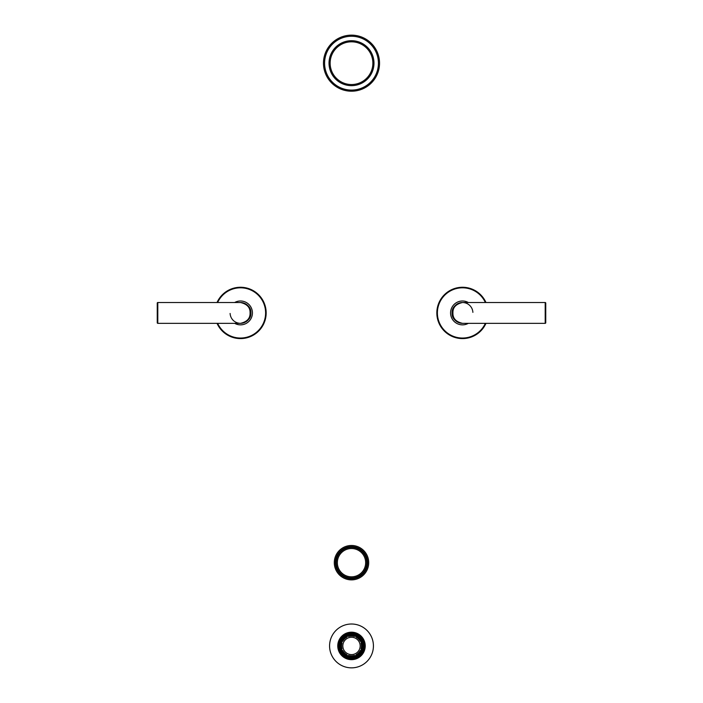<?xml version="1.0" encoding="UTF-8"?>
<svg xmlns="http://www.w3.org/2000/svg" width="703" height="703" viewBox="0 0 703 703"><rect width="100%" height="100%" fill="white"/><g stroke="black" fill="none" stroke-linecap="round" stroke-linejoin="round"><path stroke-width="1.05" d="M351.5 577.936A15.264 15.264 0 0 1 336.236 562.681A15.264 15.264 0 0 1 351.5 547.417A15.264 15.264 0 0 1 366.764 562.681A15.264 15.264 0 0 1 351.5 577.936M368.706 562.681A17.206 17.206 0 0 0 351.5 545.475A17.206 17.206 0 0 0 334.294 562.681A17.206 17.206 0 0 0 351.5 579.878A17.206 17.206 0 0 0 368.706 562.681M351.5 91.205A28.023 28.023 0 0 1 323.477 63.173A28.023 28.023 0 0 1 351.5 35.15A28.023 28.023 0 0 1 379.532 63.173A28.023 28.023 0 0 1 351.5 91.205M351.5 85.652A22.478 22.478 0 0 1 329.03 63.173A22.478 22.478 0 0 1 351.5 40.704A22.478 22.478 0 0 1 373.978 63.173A22.478 22.478 0 0 1 351.5 85.652M354.4 636.443A9.921 9.921 0 0 0 348.6 636.443L348.46 635.978A10.404 10.404 0 0 0 346.614 636.742L346.843 637.164A9.921 9.921 0 0 0 342.739 641.268L342.308 641.039A10.404 10.404 0 0 0 341.553 642.885L342.01 643.025A9.921 9.921 0 0 0 342.01 648.825L341.553 648.966A10.404 10.404 0 0 0 342.308 650.811L342.739 650.583A9.921 9.921 0 0 0 346.843 654.686L346.614 655.117A10.404 10.404 0 0 0 348.46 655.881L348.6 655.416A9.921 9.921 0 0 0 354.4 655.416L354.54 655.881A10.404 10.404 0 0 0 356.386 655.117L356.157 654.686A9.921 9.921 0 0 0 360.261 650.583L360.692 650.811A10.404 10.404 0 0 0 361.447 648.966L360.99 648.825A9.921 9.921 0 0 0 360.99 643.025L361.447 642.885A10.404 10.404 0 0 0 360.692 641.039L360.261 641.268A9.921 9.921 0 0 0 356.157 637.164L356.386 636.742A10.404 10.404 0 0 0 354.54 635.978L354.4 636.443M360.173 645.925A8.673 8.673 0 0 1 351.5 654.598A8.673 8.673 0 0 1 342.827 645.925A8.673 8.673 0 0 1 351.5 637.252A8.673 8.673 0 0 1 360.173 645.925M361.781 642.779A10.756 10.756 0 0 0 340.744 645.925A10.756 10.756 0 0 0 361.781 649.071A10.756 10.756 0 0 0 361.781 642.779L361.447 642.885M362.458 645.925A10.958 10.958 0 0 1 351.5 656.892A10.958 10.958 0 0 1 340.542 645.925A10.958 10.958 0 0 1 351.5 634.967A10.958 10.958 0 0 1 362.458 645.925M362.493 645.925A10.993 10.993 0 0 0 351.5 634.941A10.993 10.993 0 0 0 340.507 645.925A10.993 10.993 0 0 0 351.5 656.918A10.993 10.993 0 0 0 362.493 645.925M364.339 645.925A12.839 12.839 0 0 0 351.5 633.095A12.839 12.839 0 0 0 338.661 645.925A12.839 12.839 0 0 0 351.5 658.764A12.839 12.839 0 0 0 364.339 645.925M364.541 645.925A13.041 13.041 0 0 1 351.5 658.966A13.041 13.041 0 0 1 338.459 645.925A13.041 13.041 0 0 1 351.5 632.885A13.041 13.041 0 0 1 364.541 645.925M365.235 645.925A13.735 13.735 0 0 0 351.5 632.19A13.735 13.735 0 0 0 337.765 645.925A13.735 13.735 0 0 0 351.5 659.66A13.735 13.735 0 0 0 365.235 645.925M373.425 645.925A21.925 21.925 0 0 0 351.5 624.009A21.925 21.925 0 0 0 329.575 645.925A21.925 21.925 0 0 0 351.5 667.85A21.925 21.925 0 0 0 373.425 645.925M468.339 302.518A11.933 11.933 0 0 0 450.57 312.932A11.933 11.933 0 0 0 468.339 323.336A11.933 11.933 0 0 1 450.57 312.932A11.933 11.933 0 0 1 468.339 302.518M453.101 308.468A10.404 10.404 0 0 0 452.091 312.932A10.404 10.404 0 0 1 453.101 308.468A10.404 10.404 0 0 0 452.829 316.772A10.404 10.404 0 0 1 452.091 312.932A10.404 10.404 0 0 0 452.829 316.772M453.101 317.396A10.404 10.404 0 0 0 453.426 318.028A10.404 10.404 0 0 1 453.101 317.396A10.404 10.404 0 0 0 453.426 318.028M453.804 318.644A10.404 10.404 0 0 0 455.28 320.419A10.404 10.404 0 0 1 453.804 318.644A10.404 10.404 0 0 0 455.351 320.489M455.887 320.963A10.404 10.404 0 0 0 458.048 322.334A10.404 10.404 0 0 1 455.887 320.963A10.404 10.404 0 0 0 456.555 321.464M458.154 322.378A10.404 10.404 0 0 0 459.744 322.958A10.404 10.404 0 0 1 458.154 322.378A10.404 10.404 0 0 0 459.744 322.958M459.903 323.002A10.404 10.404 0 0 0 460.5 323.143A10.404 10.404 0 0 1 459.903 323.002A10.404 10.404 0 0 0 460.5 323.143M460.641 323.169A10.404 10.404 0 0 0 462.504 323.336A10.404 10.404 0 0 1 460.641 323.169A10.404 10.404 0 0 0 462.504 323.336C455.342 321.825 451.871 318.354 452.091 312.932C451.871 307.51 455.333 304.039 462.504 302.518A10.404 10.404 0 0 0 460.641 302.685A10.404 10.404 0 0 1 462.512 302.518A10.404 10.404 0 0 0 460.641 302.685M472.891 312.36A10.404 10.404 0 0 0 472.759 311.209A10.404 10.404 0 0 1 472.891 312.36A10.404 10.404 0 0 0 472.759 311.209M472.644 310.621A10.404 10.404 0 0 0 472.495 310.032A10.404 10.404 0 0 1 472.644 310.621A10.404 10.404 0 0 0 472.302 309.434A10.404 10.404 0 0 1 472.495 310.023A10.404 10.404 0 0 0 472.302 309.434M472.293 309.408A10.404 10.404 0 0 0 471.783 308.222A10.404 10.404 0 0 1 472.293 309.408A10.404 10.404 0 0 0 471.783 308.222M471.757 308.169A10.404 10.404 0 0 0 463.523 302.571A10.404 10.404 0 0 1 471.757 308.169A10.404 10.404 0 0 0 463.523 302.571M460.5 302.712A10.404 10.404 0 0 0 459.894 302.852A10.404 10.404 0 0 1 460.5 302.712A10.404 10.404 0 0 0 459.894 302.852M459.744 302.896A10.404 10.404 0 0 0 458.874 303.178A10.404 10.404 0 0 1 459.744 302.896A10.404 10.404 0 0 0 458.874 303.178M458.778 303.213A10.404 10.404 0 0 0 458.048 303.52A10.404 10.404 0 0 1 458.778 303.213A10.404 10.404 0 0 0 458.048 303.52M457.881 303.599A10.404 10.404 0 0 0 457.389 303.863A10.404 10.404 0 0 1 457.881 303.599A10.404 10.404 0 0 0 457.389 303.863M457.266 303.933A10.404 10.404 0 0 0 456.546 304.39A10.404 10.404 0 0 1 457.266 303.933A10.404 10.404 0 0 0 456.546 304.39M455.878 304.9A10.404 10.404 0 0 0 455.272 305.436A10.404 10.404 0 0 1 455.878 304.9A10.404 10.404 0 0 0 455.272 305.436M453.918 307.044A10.404 10.404 0 0 0 453.426 307.835A10.404 10.404 0 0 1 453.918 307.044A10.404 10.404 0 0 0 453.426 307.835M485.966 302.518A25.668 25.668 0 0 0 436.835 312.932A25.668 25.668 0 0 0 485.966 323.336M456.599 321.499A10.404 10.404 0 0 0 458.048 322.334M462.504 323.336L545.194 323.336L545.194 302.518A0.554 0.554 0 0 1 545.748 303.072L545.748 322.782A0.554 0.554 0 0 1 545.194 323.336L462.504 323.336C455.913 321.825 452.723 318.354 452.925 312.932C452.714 307.51 455.904 304.039 462.504 302.518L545.194 302.518L462.504 302.518M234.661 323.336A11.933 11.933 0 0 0 252.43 312.932A11.933 11.933 0 0 0 234.661 302.518A11.933 11.933 0 0 1 252.43 312.932A11.933 11.933 0 0 1 234.661 323.336M249.996 317.185A10.404 10.404 0 0 0 250.909 312.932A10.404 10.404 0 0 1 249.996 317.185A10.404 10.404 0 0 0 249.679 308.019A10.404 10.404 0 0 1 250.909 312.932A10.404 10.404 0 0 0 249.679 308.019M249.354 307.457A10.404 10.404 0 0 0 248.906 306.789A10.404 10.404 0 0 1 249.354 307.457A10.404 10.404 0 0 0 248.906 306.789M248.519 306.297A10.404 10.404 0 0 0 247.579 305.295A10.404 10.404 0 0 1 248.519 306.297M247.482 305.207A10.404 10.404 0 0 0 246.261 304.258A10.404 10.404 0 0 1 247.482 305.207A10.404 10.404 0 0 0 243.133 302.861A10.404 10.404 0 0 1 246.226 304.241A10.404 10.404 0 0 0 243.133 302.861M242.966 302.817A10.404 10.404 0 0 0 242.412 302.694A10.404 10.404 0 0 1 242.966 302.817A10.404 10.404 0 0 0 242.412 302.694M242.271 302.677A10.404 10.404 0 0 0 240.496 302.518A10.404 10.404 0 0 1 242.271 302.677A10.404 10.404 0 0 0 240.496 302.518C247.658 304.03 251.129 307.501 250.909 312.932C251.129 318.345 247.667 321.816 240.496 323.336A10.404 10.404 0 0 0 242.271 323.178A10.404 10.404 0 0 1 240.488 323.336A10.404 10.404 0 0 0 242.271 323.178M230.109 313.468A10.404 10.404 0 0 0 230.224 314.566A10.404 10.404 0 0 1 230.109 313.468A10.404 10.404 0 0 0 230.224 314.566M230.329 315.129A10.404 10.404 0 0 0 230.435 315.577A10.404 10.404 0 0 1 230.329 315.129A10.404 10.404 0 0 0 230.435 315.577M230.47 315.691A10.404 10.404 0 0 0 230.646 316.262A10.404 10.404 0 0 1 230.47 315.691A10.404 10.404 0 0 0 230.646 316.262M230.689 316.403A10.404 10.404 0 0 0 231.111 317.413A10.404 10.404 0 0 1 230.689 316.403A10.404 10.404 0 0 0 231.111 317.413M231.41 317.993A10.404 10.404 0 0 0 232.166 319.153A10.404 10.404 0 0 1 231.41 317.993A10.404 10.404 0 0 0 232.166 319.153M232.245 319.267A10.404 10.404 0 0 0 234.389 321.35A10.404 10.404 0 0 1 232.245 319.267A10.404 10.404 0 0 0 234.389 321.35M235.004 321.763A10.404 10.404 0 0 0 239.521 323.283A10.404 10.404 0 0 1 235.004 321.763A10.404 10.404 0 0 0 239.521 323.283M242.394 323.16A10.404 10.404 0 0 0 243.01 323.029A10.404 10.404 0 0 1 242.394 323.16A10.404 10.404 0 0 0 243.01 323.029M243.141 322.993A10.404 10.404 0 0 0 244.767 322.422A10.404 10.404 0 0 1 243.141 322.993A10.404 10.404 0 0 0 244.767 322.422M245.523 322.044A10.404 10.404 0 0 0 246.226 321.614A10.404 10.404 0 0 1 245.523 322.044A10.404 10.404 0 0 0 246.226 321.614M246.472 321.447A10.404 10.404 0 0 0 248.036 320.111A10.404 10.404 0 0 1 246.472 321.447A10.404 10.404 0 0 0 248.036 320.111M248.932 319.03A10.404 10.404 0 0 0 249.706 317.782A10.404 10.404 0 0 1 248.932 319.03A10.404 10.404 0 0 0 249.706 317.782M217.034 323.336A25.668 25.668 0 0 0 266.165 312.932A25.668 25.668 0 0 0 217.034 302.518M248.344 306.095A10.404 10.404 0 0 0 247.579 305.295M240.496 302.518L157.806 302.518L157.806 323.336A0.554 0.554 0 0 1 157.252 322.782L157.252 303.072A0.554 0.554 0 0 1 157.806 302.518L240.496 302.518C247.087 304.03 250.277 307.501 250.075 312.932C250.286 318.345 247.096 321.816 240.496 323.336L157.806 323.336L240.496 323.336M351.5 576.829A14.157 14.157 0 0 1 337.343 562.681A14.157 14.157 0 0 1 351.5 548.525A14.157 14.157 0 0 1 365.657 562.681A14.157 14.157 0 0 1 351.5 576.829M367.599 562.681A16.099 16.099 0 0 0 351.5 546.582A16.099 16.099 0 0 0 335.401 562.681A16.099 16.099 0 0 0 351.5 578.771A16.099 16.099 0 0 0 367.599 562.681M351.5 90.098A26.916 26.916 0 0 1 324.584 63.173A26.916 26.916 0 0 1 351.5 36.257A26.916 26.916 0 0 1 378.425 63.173A26.916 26.916 0 0 1 351.5 90.098M351.5 84.545A21.371 21.371 0 0 0 372.871 63.173A21.371 21.371 0 0 0 351.5 41.811A21.371 21.371 0 0 0 330.138 63.173A21.371 21.371 0 0 0 351.5 84.545M363.108 645.925A11.608 11.608 0 0 1 351.5 657.533A11.608 11.608 0 0 1 339.892 645.925A11.608 11.608 0 0 1 351.5 634.326A11.608 11.608 0 0 1 363.108 645.925M339.646 645.925A11.854 11.854 0 0 1 351.5 634.071A11.854 11.854 0 0 1 363.354 645.925A11.854 11.854 0 0 1 351.5 657.788A11.854 11.854 0 0 1 339.646 645.925M337.906 645.925A13.594 13.594 0 0 1 351.5 632.331A13.594 13.594 0 0 1 365.094 645.925A13.594 13.594 0 0 1 351.5 659.528A13.594 13.594 0 0 1 337.906 645.925M485.36 302.518A25.115 25.115 0 0 0 437.389 312.932A25.115 25.115 0 0 0 485.36 323.336M452.091 312.932L452.925 312.932M217.64 323.336A25.115 25.115 0 0 0 265.611 312.932A25.115 25.115 0 0 0 217.64 302.518M250.909 312.932L250.075 312.932"/></g></svg>
